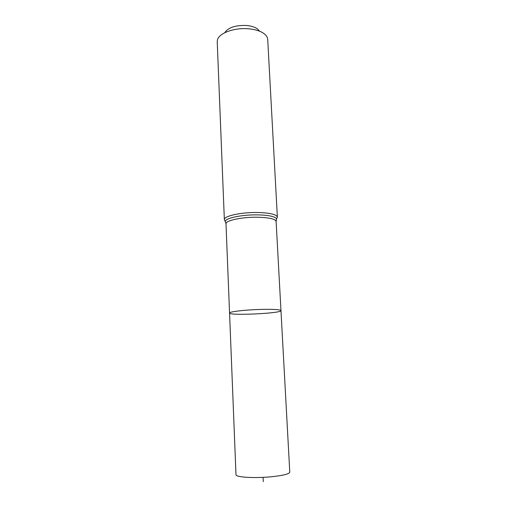 <?xml version="1.0" encoding="UTF-8"?>
<svg xmlns="http://www.w3.org/2000/svg" width="507" height="507" viewBox="0 0 507 507"><rect width="100%" height="100%" fill="white"/><g stroke="black" fill="none" stroke-linecap="round" stroke-linejoin="round"><path stroke-width="0.76" d="M262.233 309.384C246.269 309.707 228.853 311.704 229.557 313.028C228.866 315.88 281.924 313.383 280.967 310.607C280.282 309.6 274.034 309.194 262.233 309.384C246.269 309.707 228.853 311.704 229.557 313.028L235.989 474.71C235.4 477.169 253.792 478.405 270.472 476.846C282.786 475.61 289.218 474.051 289.776 472.169L280.967 310.607C280.282 309.6 274.034 309.194 262.233 309.384M259.419 31.117C257.467 28.069 253.202 26.187 246.63 25.477C235.476 25.109 228.169 27.536 224.709 32.752M224.354 219.639C223.543 216.077 241.402 212.135 257.892 212.503C270.073 212.889 276.562 214.436 277.361 217.135L267.709 39.331L267.214 37.29C264.857 32.733 258.741 29.907 248.867 28.81C234.817 27.41 219.278 32.955 217.528 39.635L217.224 41.713L224.354 219.639L225.894 222.947M263.272 481.65L263.07 477.347M276.138 220.577L276.607 218.815L276.112 221.464C275.358 218.973 269.217 217.566 257.702 217.224C242.124 216.907 225.247 220.551 226.002 223.828L229.557 313.028M277.361 217.135L276.607 218.815C275.003 216.483 268.729 215.171 257.797 214.867C242.644 214.55 225.932 217.928 225.26 221.236L226.002 223.828M276.112 221.464L280.967 310.607"/></g></svg>
